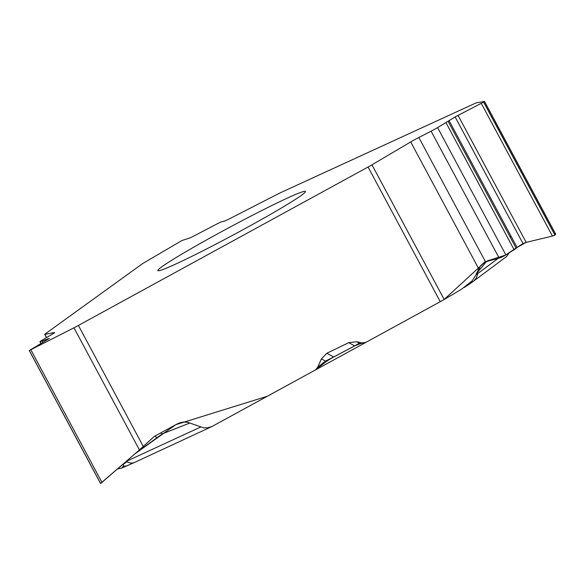 <?xml version="1.0" encoding="UTF-8"?>
<svg xmlns="http://www.w3.org/2000/svg" width="585" height="585" viewBox="0 0 585 585"><rect width="100%" height="100%" fill="white"/><g stroke="black" fill="none" stroke-linecap="round" stroke-linejoin="round"><path stroke-width="0.88" d="M141.914 264.106L45.184 333.933A9.514 0.483 151.8 0 0 44.723 334.379A9.514 0.483 151.8 0 0 44.869 334.386L54.515 332.507A9.514 0.483 151.8 0 1 54.661 332.514A9.514 0.483 151.8 0 1 51.86 334.437L42.2 340.156A7.612 0.388 -28.2 0 0 39.963 341.691A7.612 0.388 -28.2 0 0 40.08 341.698L49.352 338.437L29.316 350.51L73.951 327.797A9.514 0.483 151.8 0 0 78.397 325.443L368.06 167.025A9.514 0.483 151.8 0 0 371.965 164.816L410.707 141.928A9.514 0.483 151.8 0 1 418.831 137.482L431.108 131.179A7.612 0.388 -28.2 0 0 437.602 127.625L455.108 116.927L483.715 102.061L484.512 101.49L476.556 102.799A9.514 0.483 151.8 0 0 474.64 103.56L281.714 192.151A9.514 0.483 151.8 0 0 278.116 193.913L229.73 218.673A9.514 0.483 151.8 0 1 224.267 221.189L221.642 221.773A7.612 0.388 -28.2 0 0 217.269 223.784L190.549 237.751L181.928 240.53L144.451 262.511A9.514 0.483 151.8 0 0 141.914 264.106M161.913 266.731A83.735 4.234 -28.2 0 0 157.855 270.606A83.735 4.234 -28.2 0 0 233.656 234.768A83.735 4.234 -28.2 0 0 305.443 191.47A83.735 4.234 -28.2 0 0 217.752 233.744A83.735 4.234 -28.2 0 0 161.913 266.731M78.397 325.443L143.274 446.443L154.374 436.388L176.845 424.096L180.407 422.641L183.697 422.056L187.741 422.304L203.675 427.869L207.872 427.774L212.004 426.487L314.818 370.305L323.798 363.446A5.711 5.462 52.2 0 0 325.501 361.128L333.633 356.982L326.832 353.267L348.718 342.656L356.704 341.757L361.961 342.934L365.852 342.393L440.264 301.692A9.514 0.483 -28.2 0 0 444.176 299.483L461.419 289.283L472.139 280.91L475.876 275.023L477.565 273.721A12.183 11.524 53.3 0 1 473.163 281.451L506.573 256.544M326.832 353.267L321.377 358.876L317.735 367.153L315.732 369.705M29.316 350.51L100.62 483.502L139.442 449.945L73.951 327.797M120.781 468.329L117.563 468.958L123.384 463.905L123.406 466.099L121.643 468.124L120.781 468.329M143.274 446.443L139.442 449.945M506.53 256.581L509.082 253.027L506.698 256.449M516.036 248.018L523.019 243.579L526.156 242.373L552.43 236.069L554.938 235.104L555.655 234.168M486.808 261.086L476.307 273.86L480.556 265.868L484.577 262.058L499.605 257.992L503.027 256.537A7.612 0.388 -28.2 0 0 505.864 254.928L516.204 248.362M476.307 273.86L475.876 275.023M354.685 345.896L333.75 356.96A5.711 0.665 62.1 0 1 333.721 356.989A5.711 0.665 62.1 0 1 333.633 356.982L354.627 345.889L348.718 342.656M321.377 358.876L325.501 361.128L317.735 367.153M160.612 432.98L162.352 433.836L135.947 452.987M125.797 461.806L126.543 461.441A12.183 9.141 65.1 0 0 134.66 462.399L212.055 426.465M127.969 465.433A12.183 10.172 -113.8 0 1 123.406 466.099M323.798 363.446C327.739 360.623 327.3 360.579 333.721 356.989L354.715 345.889A5.711 0.665 62.1 0 0 354.744 345.867A5.711 0.665 62.1 0 1 354.627 345.889L359.365 343.212L356.704 341.757M361.961 342.934L359.365 343.212A5.711 5.66 84 0 0 361.179 343.315L363.768 343.044M464.19 287.52L468.973 284.398A12.183 10.866 -123.9 0 0 472.139 280.91M480.658 268.625L478.128 269.787M157.014 437.712L154.828 436.139M142.484 447.189L142.601 448.154M126.96 461.697L123.435 464.241M100.576 483.415L135.164 453.667L175.749 424.695L267.455 396.206L440.498 301.567M444.088 299.535L485.426 261.612M486.713 261.115L505.557 255.104L516.036 248.04L526.156 242.373L458.026 115.325M510.844 235.799L510.274 237.269M44.869 334.386L46.573 337.567M440.264 301.692L368.06 167.025M30.859 349.808L102.002 482.486M29.294 350.517L100.605 483.51M47.787 338.73L48.08 339.278M46.098 339.49L46.493 340.221M45.535 339.775L45.952 340.543M42.164 341.289L42.771 342.43M40.08 341.698L41.023 343.461M371.965 164.816L444.176 299.483M483.715 102.061L555.019 235.053M483.627 102.112L554.938 235.104M481.294 103.391L552.43 236.069M455.108 116.927L523.019 243.579M449.024 120.517L516.943 247.177M445.982 122.682L514.237 249.978M437.602 127.625L505.864 254.928M431.108 131.179L499.166 258.102M418.831 137.482L485.396 261.627M410.707 141.928L478.705 268.734M189.986 422.955L162.352 433.836M126.331 461.338L200.545 427.087M478.259 269.531A12.183 10.976 39.2 0 0 477.667 272.281L477.565 273.721L498.201 258.336M46.464 337.633L44.723 334.379M100.532 483.459L29.25 350.517M40.935 343.512L39.963 341.691M555.713 234.219L484.548 101.498M516.241 248.398L448.066 121.256M121.227 468.278L134.66 462.399M468.973 284.398L473.163 281.451M354.715 345.889L361.179 343.315"/></g></svg>
